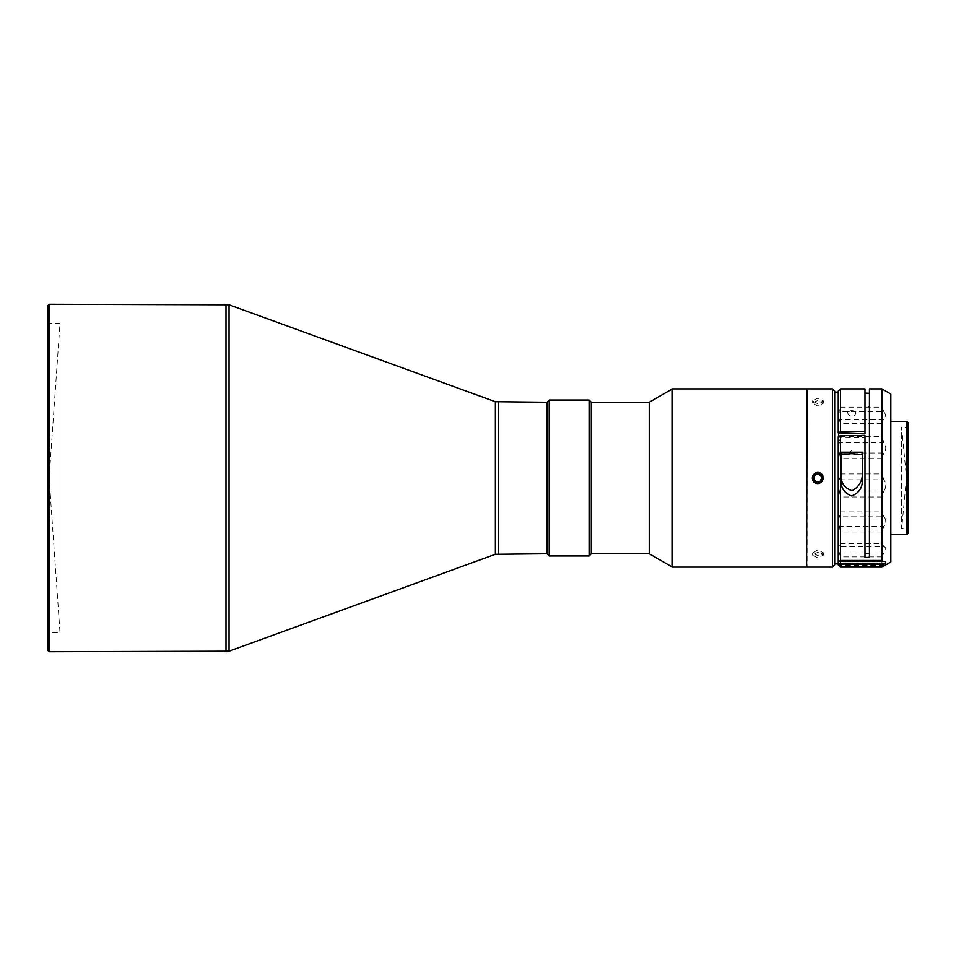 <?xml version="1.0" encoding="UTF-8"?>
<svg xmlns="http://www.w3.org/2000/svg" width="956" height="956" viewBox="0 0 956 956"><rect width="100%" height="100%" fill="white"/><g stroke="black" fill="none" stroke-linecap="round" stroke-linejoin="round"><path stroke-width="0.72" stroke-dasharray="4.78 3.58" d="M906.503 478L901.628 528.799L901.628 427.201L901.628 528.799L908.2 528.345L908.2 427.655L901.628 427.201L906.503 478M890.825 534.583L890.825 421.417L890.825 534.583M881.91 567.004L840.479 567.004L838.257 563.502L885.184 563.227L881.91 567.099M838.257 391.124L838.257 416.386L839.344 411.785L883.894 411.785C886.355 415.263 886.355 417.903 883.894 419.708L839.344 419.708L838.257 416.386L838.257 448.041L839.344 442.461L883.894 442.461C886.355 446.38 886.355 449.894 883.894 453.001L839.344 453.001L838.257 448.041L838.257 485.313L839.344 479.793L883.894 479.793C886.355 483.425 886.355 487.154 883.894 490.978L839.344 490.978L838.257 485.313L838.257 521.211L839.344 516.79L883.894 516.79C886.355 519.443 886.355 522.693 883.894 526.529L839.344 526.529L838.257 521.211L838.257 549.019L839.344 546.521L883.894 546.521C886.355 547.704 886.355 549.855 883.894 552.986L839.344 552.986L838.257 549.019L838.257 563.502L840.479 562.917L839.344 563.407M840.479 388.901L840.479 407.196L839.344 411.785M848.689 454.1L851.617 450.384L854.939 454.208M806.625 566.657L806.625 389.343L806.625 566.657M812.648 480.199A5.569 5.569 180 0 1 812.612 475.897M812.636 475.837A5.569 5.569 180 0 1 813.795 474.092M813.867 474.021A5.569 5.569 180 0 1 815.588 472.873M817.762 549.951L812.194 553.058L817.762 555.52L823.331 552.723L817.762 549.951M817.762 557.802L812.194 555.161L817.762 552.233L823.331 555.161L817.762 557.802M817.762 400.492L812.194 402.954L817.762 406.061L823.331 403.277L817.762 400.492M817.762 403.779L812.194 400.839L817.762 398.21L823.331 400.839L817.762 403.779M822.925 475.909A5.569 5.569 180 0 1 819.83 483.162M589.087 400.038L589.087 555.962M549.21 400.038L549.21 555.962M546.987 402.261L546.987 553.739M546.76 478L546.76 551.815L546.76 478M47.8 321.849L49.138 323.188L49.138 632.812L49.138 323.188L60.013 323.188L60.013 632.812L60.013 323.188L49.138 478L60.013 632.812L49.138 632.812L47.8 634.151L47.8 321.849L47.8 634.151M908.2 427.655L908.2 528.345M908.2 422.755L908.2 533.245M906.862 421.417L906.862 534.583M890.825 394.039L890.825 561.961M883.894 563.407L881.91 562.917L883.894 563.407M883.894 552.986L881.91 556.87L881.91 562.917L840.479 562.917L840.479 556.87L839.344 552.986M883.894 546.521L881.91 543.558L881.91 531.966L883.894 526.529M883.894 516.79L881.91 511.914L881.91 496.953L883.894 490.978M883.894 479.793L881.91 473.925L881.91 458.378L883.894 453.001M883.894 442.461L881.91 436.689L881.91 423.484L883.894 419.708M883.894 411.785L881.91 407.196L881.91 388.901M839.344 490.978L840.479 496.953L840.479 511.914L839.344 516.79M839.344 453.001L840.479 458.378L840.479 473.925L839.344 479.793M839.344 419.708L840.479 423.484L840.479 436.689L839.344 442.461M869.446 388.901L869.446 403.014L864.989 403.014L864.989 388.901M881.91 531.966L840.479 531.966L840.479 543.558L839.344 546.521M869.446 403.014L869.446 406.85L864.989 406.718L864.989 393.155M869.446 557.42L869.446 406.85M838.257 563.502L838.257 564.876M839.344 526.529L840.479 531.966M838.257 433.427L838.257 436.737M864.989 431.765L864.989 433.881M834.696 563.885L834.696 392.115L834.696 563.885M864.989 435.625L864.989 437.74L838.257 437.286M862.312 477.558L862.312 452.212M840.933 452.212L840.933 477.558M834.696 391.124L834.696 564.876M832.461 388.901L832.461 567.099M807.067 388.901L807.067 567.099M806.625 388.901L806.625 567.099M672.379 388.901L672.379 567.099M649.232 402.261L649.232 553.739M813.687 478.598L816.245 481.824L820.32 481.226L821.837 477.391M591.31 402.261L591.31 553.739M546.987 478L546.987 404.185L546.987 478M546.76 402.261L546.76 553.739M49.138 304.259L49.138 651.741M47.8 305.585L47.8 650.415M855.728 411.976A4.565 2.271 180 0 0 852.991 410.805A4.565 2.271 180 0 0 850.254 410.805A4.565 2.271 180 0 0 847.673 411.833L852.059 410.65L855.728 411.976C855.955 417.808 847.614 417.605 847.673 411.833M883.894 561.423L839.344 561.423M229.046 304.797L229.046 651.203M495.375 401.723L495.375 554.277M840.479 511.914L881.91 511.914M881.91 496.953L840.479 496.953M840.479 473.925L881.91 473.925M881.91 458.378L840.479 458.378M840.479 436.689L881.91 436.689M881.91 423.484L840.479 423.484M840.479 407.196L881.91 407.196M883.894 565.39L839.344 565.39M881.91 556.87L840.479 556.87M840.479 543.558L881.91 543.558M498.423 402.261L498.423 553.739M225.998 651.741L225.998 304.259M812.194 555.161L812.194 553.058M812.194 400.839L812.194 402.954M884.539 561.387L838.974 561.387M885.184 563.227L838.591 563.227M839.954 563.55L882.842 563.55M823.331 555.161L823.331 552.723M823.331 400.839L823.331 403.277M851.175 410.662L850.254 410.805M852.059 410.65L852.991 410.805"/><path stroke-width="1.43" d="M908.2 533.245L908.2 422.755L906.862 421.417L906.862 534.583L908.2 533.245M890.825 534.583L906.862 534.583M890.825 421.417L906.862 421.417M883.894 564.291L881.91 567.099L890.825 561.961L890.825 394.039L881.91 388.901L869.446 388.901L869.446 557.42L864.989 557.42L864.989 435.625L840.479 435.625L840.479 560.443L838.257 561.985L839.344 564.291L883.894 564.291C886.355 562.188 886.355 561.232 883.894 561.423L839.631 561.447M883.392 561.447L881.91 560.443L881.91 388.901M884.539 561.387L883.894 561.423M881.91 567.099L840.479 567.099L839.344 564.291M840.479 431.765L838.257 432.865L838.257 391.124L840.479 388.901L840.479 431.765L864.989 431.765L864.989 388.901L840.479 388.901M840.933 453.957L848.689 454.1A6.238 3.107 0 0 1 851.617 453.73A6.238 3.107 0 0 1 854.939 454.208L862.312 454.339M834.696 564.876L834.696 391.124L832.461 388.901L832.461 567.099L834.696 564.876M815.588 472.873A5.569 5.569 180 0 1 817.762 472.431L812.194 478L817.762 483.569L823.331 478L817.762 472.431A5.569 5.569 180 0 1 822.925 475.909M806.625 566.657L807.067 388.901L832.461 388.901M807.067 567.099L832.461 567.099M817.691 483.569A5.569 5.569 180 0 1 815.707 483.174M815.564 483.115A5.569 5.569 180 0 1 813.879 481.991M813.759 481.86A5.569 5.569 180 0 1 812.648 480.199M817.762 483.342A5.342 5.342 -0 0 0 823.104 478A5.342 5.342 -0 0 0 817.762 472.646A5.342 5.342 -0 0 0 812.421 478A5.342 5.342 -0 0 0 817.762 483.342M819.83 483.162A5.569 5.569 180 0 1 817.822 483.569M806.625 567.099L806.625 388.901L672.379 388.901L672.379 567.099L806.625 567.099M672.379 567.099L649.232 553.739L649.232 402.261L672.379 388.901M649.232 402.261L591.31 402.261L589.087 400.038L549.21 400.038L549.21 555.962L589.087 555.962L589.087 400.038M649.232 553.739L591.31 553.739L591.31 402.261M591.31 553.739L589.087 555.962M549.21 555.962L546.987 553.739L546.987 402.261L549.21 400.038M495.375 401.723L495.375 554.277L546.76 553.739L546.76 402.261L495.375 401.723L229.046 304.797L49.138 304.259L49.138 651.741L229.046 651.203L229.046 304.797M49.138 651.741L47.8 650.415L47.8 305.585L49.138 304.259M840.933 452.212L840.933 477.558C840.109 486.747 843.646 492.866 851.557 495.889C859.54 492.985 863.125 486.867 862.312 477.558L862.312 452.212L840.933 452.212M839.344 561.423L838.257 561.985L838.257 436.737L840.479 435.625M864.989 406.718L864.989 403.014M869.446 553.584L864.989 553.715L864.989 557.42M840.479 567.099L838.257 564.876L838.257 561.985M838.257 432.865L864.989 433.881L864.989 393.155L869.446 393.31M834.696 392.115L838.257 392.235M838.257 563.765L834.696 563.885M864.989 553.715L864.989 437.74M862.312 469.563C863.364 479.279 859.982 486.329 852.155 490.715C843.574 487.871 839.822 481.334 840.933 471.093M821.837 477.391L819.28 474.176L815.205 474.774L813.687 478.598L816.245 481.824L820.32 481.226L821.837 477.391L819.28 474.176L815.205 474.774L813.687 478.598M498.423 553.739L498.423 402.261M225.998 304.259L225.998 651.741M881.91 560.443L840.479 560.443M840.479 566.358L881.91 566.358M495.375 554.277L229.046 651.203"/></g></svg>
